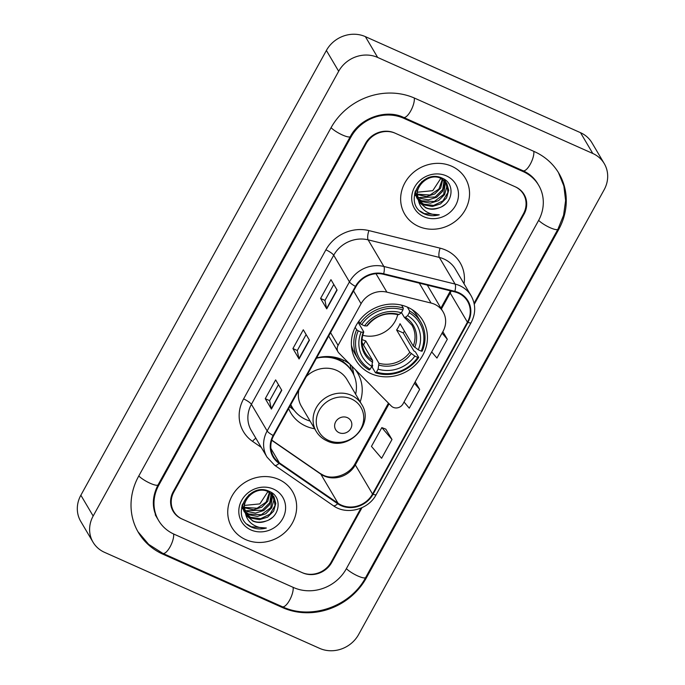 <?xml version="1.0" encoding="UTF-8"?>
<svg xmlns="http://www.w3.org/2000/svg" width="685" height="685" viewBox="0 0 685 685"><rect width="100%" height="100%" fill="white"/><g stroke="black" fill="none" stroke-linecap="round" stroke-linejoin="round"><path stroke-width="1.03" d="M434.495 304.226A22.023 20.07 149.4 0 0 431.062 303.053L386.897 292.152A22.023 20.07 149.4 0 0 361.081 303.695L338.082 345.368A7.338 6.687 149.4 0 0 338.048 351.91A7.338 6.687 149.4 0 0 338.972 353.1L391.298 406.017A7.338 6.687 149.4 0 0 402.994 403.902L442.989 331.446A22.023 20.07 149.4 0 0 443.075 311.821A22.023 20.07 149.4 0 0 434.495 304.226M350.129 364.386A38.908 35.457 149.4 0 0 342.509 359.719A38.908 35.457 149.4 0 0 316.556 357.981M288.625 408.585A38.908 35.457 149.4 0 0 290.68 412.712A38.908 35.457 149.4 0 0 305.852 426.121A38.908 35.457 149.4 0 0 314.663 428.767M407.729 307.257A38.908 35.457 149.4 0 0 362.613 316.787A38.908 35.457 149.4 0 0 355.909 360.25A38.908 35.457 149.4 0 0 371.073 373.659A38.908 35.457 149.4 0 0 416.189 364.137A38.908 35.457 149.4 0 0 422.902 320.666A38.908 35.457 149.4 0 0 407.729 307.257M360.173 401.881A38.908 35.457 149.4 0 0 357.681 373.128A38.908 35.457 149.4 0 0 355.19 369.506M474.063 303.25L523.409 213.857A22.023 20.07 149.4 0 0 523.503 194.232A22.023 20.07 149.4 0 0 514.914 186.645L395.391 133.292A22.023 20.07 149.4 0 0 366.15 143.653L173.879 491.95A22.023 20.07 149.4 0 0 173.793 511.575A22.023 20.07 149.4 0 0 182.381 519.162L301.897 572.514A22.023 20.07 149.4 0 0 331.146 562.154L360.969 508.133M174.084 534.197L293.6 587.55A39.644 36.125 149.4 0 0 346.242 568.892L538.513 220.604A39.644 36.125 149.4 0 0 538.667 185.275A39.644 36.125 149.4 0 0 523.212 171.61L403.696 118.257A39.644 36.125 149.4 0 0 351.054 136.914L158.783 485.203A39.644 36.125 149.4 0 0 158.62 520.531A39.644 36.125 149.4 0 0 174.084 534.197M319.621 648.361A29.361 26.766 149.4 0 0 358.615 634.533L604.136 189.779A29.361 26.766 149.4 0 0 604.256 163.604A29.361 26.766 149.4 0 0 592.808 153.491L377.666 57.446A29.361 26.766 149.4 0 0 338.673 71.274L93.16 516.028A29.361 26.766 149.4 0 0 93.04 542.203A29.361 26.766 149.4 0 0 104.488 552.315L319.621 648.361M604.256 163.604L591.96 142.797A29.361 26.766 149.4 0 0 580.512 132.685L365.379 36.639A29.361 26.766 149.4 0 0 326.385 50.467L80.864 495.221A29.361 26.766 149.4 0 0 80.744 521.396L93.04 542.203M282.537 607.595A63.131 57.54 149.4 0 0 366.372 577.875L558.643 229.586A63.131 57.54 149.4 0 0 558.891 173.322A63.131 57.54 149.4 0 0 534.283 151.565L414.759 98.212A63.131 57.54 149.4 0 0 330.923 127.932L138.653 476.221A63.131 57.54 149.4 0 0 138.396 532.485A63.131 57.54 149.4 0 0 163.013 554.242L282.537 607.595L281.912 606.542M441.825 206.613A36.707 33.454 149.4 0 0 444.882 204.55M268.922 519.821A36.707 33.454 149.4 0 0 271.979 517.766M451.698 166.232A35.235 32.118 149.4 0 0 410.837 174.855A35.235 32.118 149.4 0 0 404.758 214.225A35.235 32.118 149.4 0 0 418.501 226.367A35.235 32.118 149.4 0 0 459.352 217.744A35.235 32.118 149.4 0 0 465.432 178.374A35.235 32.118 149.4 0 0 451.698 166.232A35.235 32.118 149.4 0 0 410.837 174.855A35.235 32.118 149.4 0 0 404.758 214.225A35.235 32.118 149.4 0 0 418.501 226.367A35.235 32.118 149.4 0 0 459.352 217.744A35.235 32.118 149.4 0 0 465.432 178.374A35.235 32.118 149.4 0 0 451.698 166.232M278.795 479.44A35.235 32.118 149.4 0 0 237.935 488.062A35.235 32.118 149.4 0 0 231.855 527.433A35.235 32.118 149.4 0 0 245.598 539.574A35.235 32.118 149.4 0 0 286.458 530.952A35.235 32.118 149.4 0 0 292.538 491.582A35.235 32.118 149.4 0 0 278.795 479.44A35.235 32.118 149.4 0 0 237.935 488.062A35.235 32.118 149.4 0 0 231.855 527.433A35.235 32.118 149.4 0 0 245.598 539.574A35.235 32.118 149.4 0 0 286.458 530.952A35.235 32.118 149.4 0 0 292.538 491.582A35.235 32.118 149.4 0 0 278.795 479.44M458.359 293.137A23.495 21.406 -30.6 0 1 467.521 301.229A23.495 21.406 -30.6 0 1 467.427 322.164L372.537 494.056A23.495 21.406 -30.6 0 1 338.013 503.252L279.394 462.872A23.495 21.406 -30.6 0 1 273.555 456.638A23.495 21.406 -30.6 0 1 273.658 435.703L355.96 286.613A23.495 21.406 -30.6 0 1 383.489 274.3L454.703 291.878A23.495 21.406 -30.6 0 1 458.359 293.137M458.642 292.632A24.078 21.946 149.4 0 0 454.883 291.348L383.677 273.769A24.078 21.946 149.4 0 0 355.455 286.39L273.152 435.48A24.078 21.946 149.4 0 0 279.035 463.325L337.654 503.706A24.078 21.946 149.4 0 0 373.042 494.279L467.932 322.387A24.078 21.946 149.4 0 0 458.642 292.632M391.991 439.487L381.828 427.603L371.45 446.389L381.613 458.282L391.991 439.487L385.809 429.152M474.277 304.286L524.042 214.14A22.023 20.07 149.4 0 0 524.128 194.514A22.023 20.07 149.4 0 0 515.54 186.928L394.765 133.01A22.023 20.07 149.4 0 0 365.516 143.379L173.254 491.667A22.023 20.07 149.4 0 0 173.159 511.293A22.023 20.07 149.4 0 0 181.748 518.879L302.53 572.797A22.023 20.07 149.4 0 0 331.771 562.428L361.997 507.679M326.736 308.858L320.589 298.454L330.958 279.66L337.106 290.063L326.736 308.858A5.874 1.31 28.9 0 1 326.599 308.533L336.943 289.789M271.406 409.082L265.258 398.679L275.635 379.884L281.775 390.287L271.406 409.082A5.874 1.31 28.9 0 1 271.269 408.757L281.612 390.013M299.071 358.974L292.923 348.571L303.292 329.776L309.44 340.18L299.071 358.974A5.874 1.31 28.9 0 1 298.934 358.64L309.277 339.897M431.696 351.91L436.944 358.058L447.314 339.263L442.853 331.703M404.03 402.026L409.279 408.166L419.657 389.38L415.187 381.81M292.923 348.571L297.307 350.523M306.118 334.554L297.29 350.557L298.934 358.64M265.258 398.679L269.642 400.639M278.461 384.67L269.625 400.665L271.269 408.757M320.589 298.454L324.973 300.407M333.783 284.446L324.955 300.441L326.599 308.533M419.657 389.38L414.399 383.232M447.314 339.263L442.065 333.115M381.828 427.603L385.903 429.187M442.81 179.419L440.678 188.032L434.701 193.983L426.472 196.569L417.216 194.54M416.745 194.266L415.418 193.367M444.454 180.669L444.796 183.674L442.63 191.329L436.653 197.289L428.425 199.874L420.11 198.316L417.37 196.672M445.807 182.099L446.748 186.979L444.582 194.634L438.606 200.594L430.377 203.171L422.063 201.621L417.79 198.65M415.41 195.602L414.511 193.812M445.498 181.722L443.683 194.446L434.221 201.518L421.575 200.799L417.662 198.17M418.501 200.628L419.271 202.143L425.745 207.855C430.077 209.696 434.564 209.661 439.188 207.769C453.299 203.411 455.131 183.589 442.835 178.468C421.977 167.448 402.035 202.974 423.373 213.446L424.426 213.951C429.118 215.981 434.067 216.263 439.273 214.799C434.007 215.107 429.281 213.788 425.094 210.852C421.617 208.317 419.425 204.909 418.501 200.628L418.252 200.02C412.464 187.544 428.664 172.329 440.618 178.254L446.911 183.674L448.701 190.284L446.534 197.939L440.558 203.89L432.329 206.476L424.015 204.926L418.441 200.491M417.362 198.907L415.264 190.969M446.663 183.263L447.904 192.382L442.921 200.91L433.596 205.44L423.527 204.104L418.261 200.046M416.874 198.076L414.887 192.185M439.188 207.769C433.382 209.439 428.819 209.319 425.471 207.401L419.862 202.914M418.561 200.91L416.942 191.081L421.849 181.576M440.84 178.348L432.757 190.678L417.379 192.211M442.356 179.127L438.991 188.957L429.992 195.019L417.67 194.189M444.077 180.343L442.69 189.522L435.155 197.015L419.622 197.494M444.197 179.222L445.618 181.653M440.13 177.432L446.423 182.844M446.372 175.874A23.932 21.817 149.4 0 0 414.588 187.142A23.932 21.817 149.4 0 0 423.818 216.725A23.932 21.817 149.4 0 0 455.611 205.457A23.932 21.817 149.4 0 0 446.372 175.874M439.273 214.799L424.195 213.566L420.145 211.066M362.048 339.52A27.16 24.754 149.4 0 0 362.468 339.709A27.16 24.754 149.4 0 0 365.73 340.899L378.942 363.247L378.086 369.138A31.57 28.77 149.4 0 0 414.845 356.106L417.756 357.407A34.944 31.844 149.4 0 1 376.485 372.032L375.483 372.777A36.408 33.188 149.4 0 0 418.715 357.45L417.756 357.407M358.204 330.821L356.628 329.733A36.408 33.188 149.4 0 0 358.058 358.983A36.408 33.188 149.4 0 0 369.189 369.968L370.2 369.224A34.944 31.844 149.4 0 1 358.204 330.821L361.115 332.114A31.57 28.77 149.4 0 0 371.792 366.329L372.649 360.438L362.022 342.457M358.101 322.275L363.675 331.72L363.29 332.225L361.115 332.114M407.327 307.077L409.613 310.947L409.228 312.728A34.944 31.844 149.4 0 1 421.215 351.14L418.304 349.838L413.26 346.045L400.057 323.697A27.16 24.754 -30.6 0 1 396.598 329.956L403.251 332.927A34.866 31.784 149.4 0 0 404.433 331.103M403.251 332.927L413.851 350.874L415.427 351.884L418.715 357.45M375.483 372.777L372.195 367.211L372.683 365.473L372.169 364.608M351.396 345.129A36.408 33.188 149.4 0 0 354.761 353.417L358.058 358.983M356.628 329.733L355.181 327.276M358.803 321.291L360.087 323.466L361.663 324.553A34.944 31.844 149.4 0 1 402.934 309.92L403.319 308.139A36.408 33.188 149.4 0 0 360.087 323.466M403.319 308.139L401.556 305.15M376.485 372.032L378.086 369.138M371.792 366.329L370.2 369.224M402.934 309.92L401.333 312.822A31.57 28.77 149.4 0 0 364.574 325.854L361.663 324.553M414.845 356.106L409.801 352.304L396.598 329.956M398.002 314.509L399.055 314.501L401.333 312.822M364.574 325.854L366.749 325.957L367.134 325.452M363.675 331.72L363.29 332.225A28.239 25.739 149.4 0 0 372.683 362.288M421.215 351.14L422.174 351.182A36.408 33.188 149.4 0 0 420.753 321.933L417.465 316.367A36.408 33.188 149.4 0 0 411.831 309.423M420.753 321.933A36.408 33.188 149.4 0 0 409.613 310.947M418.304 349.838A31.57 28.77 149.4 0 0 407.626 315.631L409.228 312.728M407.626 315.631L405.349 317.309L404.296 317.318L401.478 312.557M413.26 346.045A27.16 24.754 149.4 0 0 411.856 325.067L404.296 317.318M362.725 335.282A27.16 24.754 149.4 0 0 397.737 314.595M363.495 344.949L365.73 340.899M339.084 432.689A8.811 8.032 149.4 0 0 350.78 428.536A8.811 8.032 149.4 0 0 347.381 417.653A8.811 8.032 149.4 0 0 335.684 421.797A8.811 8.032 149.4 0 0 339.084 432.689M298.831 390.099A26.424 24.086 149.4 0 0 301.426 406.359L316.153 431.293A26.424 24.086 149.4 0 1 320.717 401.77A26.424 24.086 149.4 0 1 351.362 395.296A26.424 24.086 149.4 0 1 361.663 404.407L346.935 379.473A26.424 24.086 149.4 0 0 336.626 370.371A26.424 24.086 149.4 0 0 306.358 376.467M290.808 404.63A34.866 31.784 149.4 0 0 292.315 407.532A34.866 31.784 149.4 0 0 305.912 419.554A34.866 31.784 149.4 0 0 310.125 421.087M355.635 394.2A34.866 31.784 149.4 0 0 352.355 372.058A34.866 31.784 149.4 0 0 338.758 360.045A34.866 31.784 149.4 0 0 316.41 358.246M352.355 372.058L351.739 371.022A34.866 31.784 149.4 0 0 338.15 359A34.866 31.784 149.4 0 0 330.47 356.662M334.922 357.767A27.528 25.088 149.4 0 0 334.4 357.193M290.748 404.741A34.866 31.784 149.4 0 0 291.699 406.496L292.315 407.532M294.182 410.315L290.928 407.686A38.172 34.789 -30.6 0 1 289.695 406.642M342.757 361.543L343.502 360.182M349.941 364.232L351.311 369.66A35.2 32.084 149.4 0 1 352.929 373.068M351.953 366.235A38.172 34.789 -30.6 0 1 353.16 370.919L353.888 375.037M269.907 492.626L267.784 501.24L261.807 507.191L253.578 509.777L244.314 507.748M243.843 507.474L242.524 506.575M271.551 493.885L271.902 496.89L269.736 504.545L263.759 510.496L255.531 513.082L247.208 511.532L244.468 509.88M272.913 495.306L273.846 500.187L271.68 507.842L265.712 513.801L257.474 516.387L249.16 514.829L244.896 511.866M242.507 508.809L241.608 507.028M272.596 494.938L270.781 507.653L261.319 514.735L248.672 514.007L244.768 511.387M273.76 496.471L275.002 505.59L270.018 514.127L260.694 518.656L250.624 517.312L245.358 513.253C239.562 500.752 255.762 485.537 267.724 491.462L274.009 496.882L275.798 503.492L273.632 511.147L267.655 517.106L259.427 519.684L251.112 518.134L245.538 513.699M244.459 512.115L242.37 504.186M243.971 511.293L241.985 505.393M245.35 513.228L246.369 515.351L252.842 521.071C257.175 522.903 261.661 522.869 266.285 520.977C260.48 522.655 255.916 522.527 252.577 520.617L246.96 516.13M245.658 514.118L244.04 504.288L248.946 494.784M267.938 491.565L259.855 503.895L244.476 505.419M269.453 492.344L266.088 502.165L257.089 508.227L244.768 507.397M271.174 493.56L269.787 502.73L262.252 510.222L246.72 510.702M271.294 492.438L272.724 494.861M267.236 490.64L274.009 496.882M266.285 520.977C280.396 516.618 282.229 496.805 269.933 491.676C249.083 480.656 229.141 516.182 250.47 526.654L251.523 527.159C256.216 529.188 261.165 529.471 266.371 528.015C261.105 528.315 256.378 527.005 252.191 524.059C248.715 521.525 246.523 518.117 245.598 513.836M273.469 489.081A23.932 21.817 149.4 0 0 241.685 500.35A23.932 21.817 149.4 0 0 250.924 529.933A23.932 21.817 149.4 0 0 282.708 518.665A23.932 21.817 149.4 0 0 273.469 489.081M266.371 528.015L251.292 526.774L247.251 524.273M431.062 303.053L419.288 283.136M361.081 303.695L353.563 290.954M386.897 292.152L376.005 273.709M338.082 345.368L330.555 332.627M558.429 172.552L563.866 186.02L565.613 200.551L563.584 215.244L557.933 229.21L365.67 577.498A11.748 2.629 -151.1 0 1 357.416 575.785A11.748 2.629 -151.1 0 1 346.379 568.644M365.67 577.498C350.566 606.405 311.093 620.396 282.357 606.739A11.748 4.059 -65.9 0 0 289.575 600.223A11.748 4.059 -65.9 0 0 293.111 587.336M282.357 606.739L162.833 553.386A11.748 4.059 -65.9 0 0 170.06 546.87A11.748 4.059 -65.9 0 0 173.596 533.975M138.79 475.972A11.748 2.629 28.9 0 0 149.827 483.122A11.748 2.629 28.9 0 0 158.081 484.826L350.343 136.538C359.848 117.966 386.212 108.846 403.516 117.4L523.04 170.753C529.445 173.682 534.351 177.997 537.751 183.708M331.06 127.684A11.748 2.629 28.9 0 0 342.098 134.834A11.748 2.629 28.9 0 0 350.343 136.538M414.271 97.998A11.748 4.059 114.1 0 1 410.735 110.884A11.748 4.059 114.1 0 1 403.516 117.4M533.795 151.351A11.748 4.059 114.1 0 1 530.258 164.237A11.748 4.059 114.1 0 1 523.04 170.753M557.933 229.21A11.748 2.629 -151.1 0 1 549.678 227.497A11.748 2.629 -151.1 0 1 538.641 220.356M80.864 495.221L93.16 516.028M326.385 50.467L338.673 71.274M365.379 36.639L377.666 57.446M580.512 132.685L592.808 153.491M365.901 577.078L366.372 577.875M162.388 553.18L163.013 554.242M558.164 228.79L558.643 229.586M158.312 484.406L158.783 485.203M350.583 136.118L351.054 136.914M403.071 117.203L403.696 118.257M522.587 170.556L523.212 171.61M338.013 503.252L320.803 474.123A23.495 21.406 149.4 0 0 324.133 475.981A23.495 21.406 149.4 0 0 355.327 464.927L389.089 403.773M271.722 440.309L320.803 474.123A13.212 5.009 -55.4 0 0 320.203 473.463L323.294 475.193C333.107 480.245 349.478 474.782 355.087 463.591A13.212 2.954 28.9 0 0 355.327 464.927L372.537 494.056M467.427 322.164L450.216 293.034A23.495 21.406 149.4 0 0 451.209 291.014M261.259 447.365L252.551 441.363A36.707 33.454 -30.6 0 1 243.586 398.918L325.889 249.828A7.338 1.644 28.9 0 1 333.715 255.24L349.453 281.869A29.361 26.766 -30.6 0 1 383.865 266.474L455.071 284.052A29.361 26.766 -30.6 0 1 459.652 285.628A29.361 26.766 -30.6 0 1 471.1 295.749L455.371 269.111A29.361 26.766 149.4 0 0 443.923 258.99A29.361 26.766 149.4 0 0 439.342 257.423L368.128 239.844A29.361 26.766 149.4 0 0 333.715 255.24L251.412 404.33A29.361 26.766 149.4 0 0 251.292 430.497L267.03 457.126A29.361 26.766 -30.6 0 1 267.15 430.959L349.453 281.869A7.338 1.644 28.9 0 0 355.455 286.39M454.883 291.348A7.338 2.209 103.9 0 0 455.071 284.052L439.342 257.423A7.338 2.209 -76.1 0 1 440.112 248.167A36.707 33.454 -30.6 0 1 464.045 283.796M273.152 435.48A7.338 1.644 -151.1 0 1 267.15 430.959L251.412 404.33A7.338 1.644 28.9 0 0 243.586 398.918M279.035 463.325A7.338 2.783 124.6 0 1 274.651 465.286L333.278 505.658C346.524 515.428 368.462 509.683 376.236 494.544L471.117 322.652A7.338 1.644 -151.1 0 1 467.932 322.387M325.889 249.828A36.707 33.454 -30.6 0 1 368.907 230.588A7.338 2.209 -76.1 0 0 368.128 239.844L383.865 266.474A7.338 2.209 103.9 0 1 383.677 273.769M337.654 503.706A7.338 2.783 124.6 0 1 333.278 505.658M373.042 494.279A7.338 1.644 28.9 0 0 376.236 494.544M368.907 230.588L440.112 248.167M255.882 438.272A7.338 2.783 -55.4 0 0 252.551 441.363M279.394 462.872L270.917 448.521M441.405 308.995L450.216 293.034A13.212 2.954 28.9 0 1 449.968 291.707L450.43 290.825M363.761 332.062C361.038 339.512 361.483 346.387 365.088 352.698A27.16 24.754 149.4 0 0 372.649 360.438M378.968 365.096A28.239 25.739 149.4 0 0 411.274 353.64M399.055 314.501A28.239 25.739 149.4 0 0 366.749 325.957M378.942 363.247A27.16 24.754 149.4 0 0 409.801 352.304M414.733 347.381A28.239 25.739 149.4 0 0 405.349 317.309M328.56 440.404A24.275 22.125 149.4 0 0 360.798 428.973A24.275 22.125 149.4 0 0 351.431 398.97A24.275 22.125 149.4 0 0 319.193 410.401A24.275 22.125 149.4 0 0 328.56 440.404M290.526 405.143A35.2 32.084 149.4 0 0 292.923 408.517M338.048 351.91L328.672 336.035M443.075 311.821L427.303 285.114M137.95 531.706L148.688 544.378L162.833 553.386M157.704 518.973C151.762 508.441 151.882 497.062 158.081 484.826M155.247 514.812L158.62 520.531M267.03 457.126L274.651 465.286M471.117 322.652C475.878 313.43 475.878 304.457 471.1 295.749M271.782 440.112L320.203 473.463M355.087 463.591L388.455 403.14M440.9 308.13L449.968 291.707M367.194 325.837C375.645 315.648 386.006 311.949 398.293 314.749M361.663 404.407C374.892 424.066 348.245 451.869 326.925 440.84C322.31 438.742 318.722 435.557 316.153 431.293"/></g></svg>
